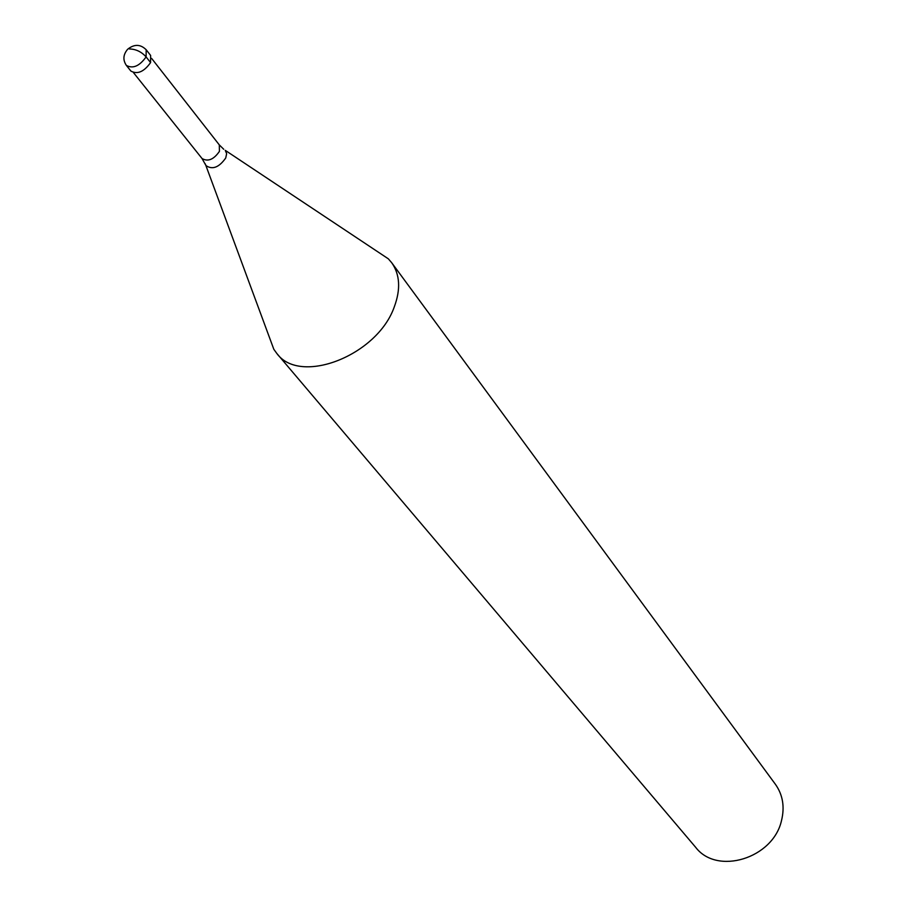 <?xml version="1.0" encoding="UTF-8"?>
<svg xmlns="http://www.w3.org/2000/svg" width="907" height="907" viewBox="0 0 907 907"><rect width="100%" height="100%" fill="white"/><g stroke="black" fill="none" stroke-linecap="round" stroke-linejoin="round"><path stroke-width="1.36" d="M150.585 62.594C143.975 71.823 137.411 74.646 130.891 71.063L126.368 65.406C132.898 68.977 139.485 66.143 146.106 56.903L150.585 62.594L150.63 55.452L146.174 49.749C140.472 44.114 134.304 43.955 127.649 49.261C123.148 54.567 122.717 59.953 126.368 65.406M151.605 58.399L219.301 144.893L219.426 151.367C213.757 159.553 207.964 161.945 202.046 158.532L205.968 165.584C212.442 170.006 219.04 167.466 225.741 157.977L226.648 153.657L225.253 150.347L388.332 258.824L391.699 262.724C399.953 274.526 400.826 289.242 394.296 306.861C377.346 355.635 300.058 385.577 276.85 353.492L273.835 349.32L269.084 336.452M391.699 262.724L775.417 784.306C782.843 794.827 784.861 806.924 781.494 820.631C773.059 858.532 716.984 875.538 695.68 847.331L276.85 353.492M388.332 258.824L376.915 251.228M129.463 48.967C135.869 49.091 141.413 51.733 146.106 56.903L146.174 49.749M273.835 349.32L205.277 163.861M219.301 144.893L223.734 149.27M133.533 72.696L202.046 158.532"/></g></svg>
